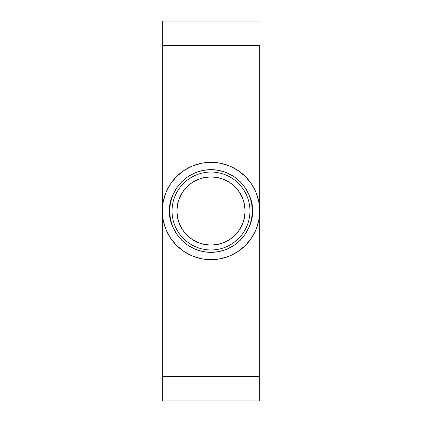 <?xml version="1.0" encoding="UTF-8"?>
<svg xmlns="http://www.w3.org/2000/svg" width="422" height="422" viewBox="0 0 422 422"><rect width="100%" height="100%" fill="white"/><g stroke="black" fill="none" stroke-linecap="round" stroke-linejoin="round"><path stroke-width="0.63" d="M249.956 211L252.388 211C254.049 223.106 241.632 251.823 211 252.388C180.368 251.823 167.951 223.106 169.612 211L176.913 211A34.087 34.087 0 0 1 211 176.913A34.087 34.087 0 0 1 245.087 211L249.956 211A38.956 38.956 0 0 0 211 172.044A38.956 38.956 0 0 0 172.044 211A38.956 38.956 0 0 1 211 172.044A38.956 38.956 0 0 1 249.956 211A38.956 38.956 0 0 1 211 249.956A38.956 38.956 0 0 1 172.044 211A38.956 38.956 0 0 0 211 249.956A38.956 38.956 0 0 0 249.956 211L245.087 211L244.428 217.652L242.492 224.045L239.343 229.937L235.101 235.101L229.937 239.343L224.045 242.492L217.652 244.428L211 245.087L204.348 244.428L197.955 242.492L192.063 239.343L186.899 235.101L182.657 229.937L179.508 224.045L177.572 217.652L176.913 211L177.572 204.348L179.508 197.955L182.657 192.063L186.899 186.899L192.063 182.657L197.955 179.508L204.348 177.572L211 176.913L217.652 177.572L224.045 179.508L229.937 182.657L235.101 186.899L239.343 192.063L242.492 197.955L244.428 204.348L245.087 211A34.087 34.087 0 0 1 211 245.087A34.087 34.087 0 0 1 176.913 211L169.612 211L170.409 202.924L172.762 195.159L176.586 188.006L181.734 181.734L188.006 176.586L195.159 172.762L202.924 170.409L211 169.612L219.076 170.409L226.841 172.762L233.994 176.586L240.266 181.734L245.414 188.006L249.238 195.159L251.591 202.924L252.388 211L251.591 219.076L249.238 226.841L245.414 233.994L240.266 240.266L233.994 245.414L226.841 249.238L219.076 251.591L211 252.388L202.924 251.591L195.159 249.238L188.006 245.414L181.734 240.266L176.586 233.994L172.762 226.841L170.409 219.076L169.612 211C167.951 198.894 180.368 170.177 211 169.612C241.632 170.177 254.049 198.894 252.388 211L249.956 211M176.57 245.43L183.95 251.486L192.369 255.985L201.5 258.755L211 259.694L220.5 258.755L229.631 255.985L238.05 251.486L245.43 245.43L251.486 238.05L255.985 229.631L258.755 220.5L259.694 211L259.694 45.444L162.306 45.444L162.306 21.1L259.694 21.1L162.306 21.1L162.306 45.444L259.694 45.444L259.694 211L258.755 201.5L255.985 192.369L251.486 183.95L245.43 176.57L238.05 170.514L229.631 166.015L220.5 163.245L211 162.306L201.5 163.245L192.369 166.015L183.95 170.514L176.57 176.57L170.514 183.95L166.015 192.369L163.245 201.5L162.306 211A48.694 48.694 0 0 1 211 162.306A48.694 48.694 0 0 1 259.694 211A48.694 48.694 0 0 0 211 162.306A48.694 48.694 0 0 0 162.306 211A48.694 48.694 0 0 0 211 259.694A48.694 48.694 0 0 0 259.694 211A48.694 48.694 0 0 1 211 259.694A48.694 48.694 0 0 1 162.306 211L162.306 400.9L259.694 400.9L259.694 376.556L259.694 400.9L162.306 400.9L162.306 45.444L162.306 211L163.245 220.5L166.015 229.631L170.514 238.05L176.57 245.43L183.95 251.486L189.462 254.672M259.694 211L259.694 376.556L162.306 376.556L259.694 376.556L259.694 211M245.43 176.57L238.05 170.514L232.538 167.328M183.95 170.514L176.57 176.57M238.05 251.486L245.43 245.43"/></g></svg>
